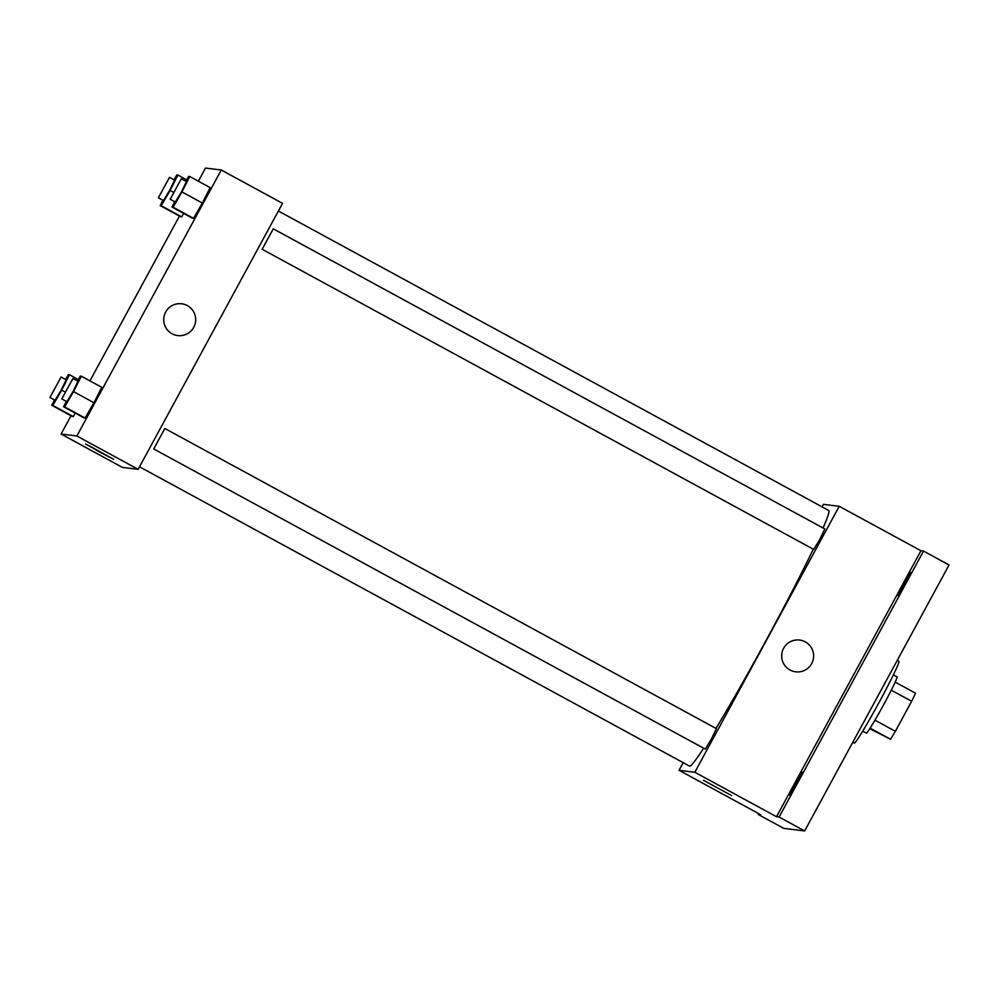 <?xml version="1.0" encoding="UTF-8"?>
<svg xmlns="http://www.w3.org/2000/svg" width="999" height="999" viewBox="0 0 999 999"><rect width="100%" height="100%" fill="white"/><g stroke="black" fill="none" stroke-linecap="round" stroke-linejoin="round"><path stroke-width="1.5" d="M891.258 690.184L911.65 701.273A31.269 1.523 -61.4 0 0 915.521 693.206L895.154 682.117M911.65 701.273L895.354 731.293A31.269 1.523 -61.4 0 1 890.521 739.235L869.804 728.708M870.154 728.159L890.521 739.235M893.356 674.887L897.015 676.872A32.018 1.561 118.6 0 1 883.228 705.469A32.018 1.561 118.6 0 1 866.433 733.129A32.018 1.561 118.6 0 1 866.408 733.116L862.749 731.131M874.962 720.192L895.354 731.293M852.784 742.269L854.345 743.119A46.566 2.273 -61.4 0 0 878.596 703.308A46.566 2.273 -61.4 0 0 898.863 661.313L897.227 660.426M822.077 506.868L823.463 504.333L839.222 506.293L920.941 550.749L923.513 551.073L949.05 564.972L804.645 830.943L783.716 828.346L758.179 814.447L758.641 813.623M923.513 551.073L779.108 817.045L804.645 830.943M779.108 817.045L776.523 816.732L694.817 772.264L679.045 770.304L760.763 814.772L758.179 814.447M731.643 795.591L703.508 780.319M898.064 595.579A13.099 0.637 118.6 0 1 898.051 595.566A13.099 0.637 118.6 0 1 903.683 583.878A13.099 0.637 118.6 0 1 910.551 572.564A13.099 0.637 118.6 0 1 910.564 572.564A13.099 0.637 118.6 0 1 904.932 584.265A13.099 0.637 118.6 0 1 898.064 595.579M789.635 795.266A13.099 0.637 118.6 0 1 789.622 795.254A13.099 0.637 118.6 0 1 795.266 783.553A13.099 0.637 118.6 0 1 802.135 772.239A13.099 0.637 118.6 0 1 802.147 772.252A13.099 0.637 118.6 0 1 796.503 783.953A13.099 0.637 118.6 0 1 789.635 795.266M920.941 550.749L776.523 816.732M139.51 466.795L689.572 766.133A145.529 7.105 -61.4 0 0 703.646 748.214M715.983 728.421A145.529 7.105 -61.4 0 0 813.273 549.188M823.064 527.996A145.529 7.105 -61.4 0 0 828.695 510.464L278.396 211.014M839.222 506.293L694.817 772.264M679.045 770.304L683.204 762.662M262.138 249.263L813.698 549.413L819.767 539.46L824.824 528.958L273.264 228.821L262.138 249.263L273.264 228.821M153.709 448.951L705.282 749.1L711.338 739.148L716.408 728.646L164.847 428.496L153.709 448.951L164.847 428.496M799.625 640.059A16.009 15.984 -82.9 0 1 811.7 663.586A16.009 15.984 -82.9 0 1 781.792 653.983A16.009 15.984 -82.9 0 1 799.637 640.059A16.009 15.984 -82.9 0 1 811.7 663.586A16.009 15.984 -82.9 0 1 795.691 671.84M198.364 181.206L205.507 168.057L221.266 170.017L282.555 203.359L138.137 469.33L122.377 467.382L61.089 434.028L71.004 415.759M221.266 170.017L76.861 435.989L138.137 469.33M76.861 435.989L61.089 434.028M98.776 451.585L89.773 446.091L113.686 459.315L98.776 451.585M185.864 181.256L188.686 176.386L189.735 176.523L210.165 187.637L202.36 203.047L193.494 218.319L192.445 218.194L193.494 218.319L202.36 203.047L181.93 191.933L173.077 207.205L172.015 207.08L174.738 201.711M75.237 413.099L73.239 416.546L72.19 416.408L73.239 416.546L75.237 413.099M89.935 380.894L179.433 216.084M77.447 380.944L80.27 376.074L81.319 376.198L101.748 387.312L93.931 402.722L85.077 418.007L84.028 417.882L85.077 418.007L93.931 402.722L73.514 391.608L64.648 406.893L63.599 406.755L66.321 401.398M183.666 213.411L181.668 216.858L180.619 216.721L181.668 216.858L183.666 213.411M181.668 303.783A16.009 15.984 -82.9 0 1 193.744 327.322A16.009 15.984 -82.9 0 1 163.836 317.707A16.009 15.984 -82.9 0 1 181.668 303.783A16.009 15.984 -82.9 0 1 193.744 327.322A16.009 15.984 -82.9 0 1 177.735 335.564M113.686 459.315L85.552 444.043M174.026 179.783L176.848 174.925L177.897 175.05L170.092 190.459L161.239 205.744L160.19 205.607L162.899 200.237M158.366 197.777L163.474 200.549L169.543 190.597L174.613 180.107L169.505 177.322L158.366 197.777L169.505 177.322M170.092 190.459L173.401 192.258M161.239 205.744L181.668 216.858M160.19 205.607L180.619 216.721M177.897 175.05L186.688 179.832M189.735 176.523L181.93 191.933M170.205 199.238L175.312 202.023L181.381 192.07L186.438 181.568L181.331 178.796L170.205 199.238L181.331 178.796M173.077 207.205L193.494 218.319M172.015 207.08L192.445 218.194M210.165 187.637L202.36 203.047M65.609 379.47L68.431 374.6L69.48 374.737L61.676 390.147L52.81 405.419L51.761 405.294L54.483 399.925M49.95 397.465L55.057 400.237L61.126 390.284L66.184 379.782L61.076 377.01L49.95 397.465L61.076 377.01M61.676 390.147L64.972 391.945M52.81 405.419L73.239 416.546M51.761 405.294L72.19 416.408M69.48 374.737L78.272 379.52M81.319 376.198L73.514 391.608M61.788 398.926L66.896 401.71L72.952 391.758L78.022 381.256L72.915 378.471L61.788 398.926L72.915 378.471M64.648 406.893L85.077 418.007M63.599 406.755L84.028 417.882M101.748 387.312L93.931 402.722"/></g></svg>
